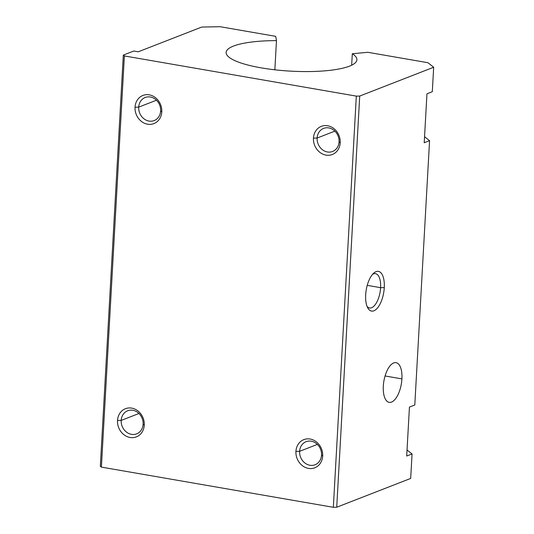 <?xml version="1.0" encoding="UTF-8"?>
<svg xmlns="http://www.w3.org/2000/svg" width="534" height="534" viewBox="0 0 534 534"><rect width="100%" height="100%" fill="white"/><g stroke="black" fill="none" stroke-linecap="round" stroke-linejoin="round"><path stroke-width="0.8" d="M339.05 141.844L340.205 142.752A15.112 13.13 -111.3 0 0 327.649 125.75A15.112 13.13 -111.3 0 0 313.445 138.119L317.123 138.046A12.382 10.76 68.7 0 1 328.757 127.906A12.382 10.76 68.7 0 1 339.05 141.844A12.382 10.76 -111.3 0 0 323.591 128.4A12.382 10.76 -111.3 0 0 317.123 138.046L334.878 131.124L317.123 138.046A12.382 10.76 -111.3 0 0 332.582 151.482A12.382 10.76 -111.3 0 0 339.05 141.844A12.382 10.76 68.7 0 1 327.415 151.976A12.382 10.76 68.7 0 1 317.123 138.046L313.445 138.119A15.112 13.13 -111.3 0 0 326.007 155.12A15.112 13.13 -111.3 0 0 340.205 142.752L339.05 141.844M143.119 424.216L144.273 425.124A15.112 13.13 -111.3 0 0 131.718 408.116A15.112 13.13 -111.3 0 0 117.513 420.485L121.185 420.412A12.382 10.76 68.7 0 1 132.826 410.279A12.382 10.76 68.7 0 1 143.119 424.216A12.382 10.76 -111.3 0 0 127.659 410.773A12.382 10.76 -111.3 0 0 121.185 420.412L138.94 413.496L121.185 420.412A12.382 10.76 -111.3 0 0 136.651 433.855A12.382 10.76 -111.3 0 0 143.119 424.216A12.382 10.76 68.7 0 1 131.477 434.349A12.382 10.76 68.7 0 1 121.185 420.412L117.513 420.485A15.112 13.13 -111.3 0 0 130.076 437.486A15.112 13.13 -111.3 0 0 144.273 425.124L143.119 424.216M274.85 69.807L276.478 40.617A65.488 15.065 3.2 0 0 226.129 52.439A65.488 15.065 3.2 0 0 261.286 67.878A65.488 15.065 -176.8 0 1 226.63 50.79A65.488 15.065 -176.8 0 1 276.478 40.617L274.85 69.807M380.602 287.672L384.273 287.599A20.152 8.844 99.8 0 0 373.72 273.161A20.152 8.844 99.8 0 0 365.67 294.848A20.152 8.844 99.8 0 0 367.712 307.818A20.152 8.844 99.8 0 0 377.591 307.838A20.152 8.844 99.8 0 0 384.273 287.599L380.602 287.672A17.422 7.643 99.8 0 0 375.529 273.635A17.422 7.643 99.8 0 0 372.565 274.356A17.422 7.643 -80.2 0 1 380.602 287.672L367.232 285.356L380.602 287.672A17.422 7.643 -80.2 0 1 375.342 304.5A17.422 7.643 -80.2 0 1 367.025 306.302A17.422 7.643 99.8 0 0 369.581 307.971A17.422 7.643 99.8 0 0 380.602 287.672M385.074 375.969L401.915 378.886A20.152 8.844 99.8 0 0 396.054 362.653A20.152 8.844 99.8 0 0 383.312 386.135A20.152 8.844 99.8 0 0 389.173 402.369A20.152 8.844 99.8 0 0 401.915 378.886L385.074 375.969M321.535 455.122L322.69 456.029A15.112 13.13 -111.3 0 0 310.134 439.028A15.112 13.13 -111.3 0 0 295.929 451.397L299.607 451.323A12.382 10.76 68.7 0 1 311.242 441.191A12.382 10.76 68.7 0 1 321.535 455.122A12.382 10.76 -111.3 0 0 306.075 441.685A12.382 10.76 -111.3 0 0 299.607 451.323L317.363 444.408L299.607 451.323A12.382 10.76 -111.3 0 0 315.067 464.76A12.382 10.76 -111.3 0 0 321.535 455.122A12.382 10.76 68.7 0 1 309.9 465.254A12.382 10.76 68.7 0 1 299.607 451.323L295.929 451.397A15.112 13.13 -111.3 0 0 308.492 468.398A15.112 13.13 -111.3 0 0 322.69 456.029L321.535 455.122M160.634 110.932L161.789 111.846A15.112 13.13 -111.3 0 0 149.226 94.838A15.112 13.13 -111.3 0 0 135.029 107.207L138.7 107.134A12.382 10.76 68.7 0 1 150.341 97.001A12.382 10.76 68.7 0 1 160.634 110.932A12.382 10.76 -111.3 0 0 145.175 97.495A12.382 10.76 -111.3 0 0 138.7 107.134L156.455 100.218L138.7 107.134A12.382 10.76 -111.3 0 0 154.166 120.577A12.382 10.76 -111.3 0 0 160.634 110.932A12.382 10.76 68.7 0 1 148.993 121.071A12.382 10.76 68.7 0 1 138.7 107.134L135.029 107.207A15.112 13.13 -111.3 0 0 147.584 124.208A15.112 13.13 -111.3 0 0 161.789 111.846L160.634 110.932M351.666 65.201L352.306 53.754L367.813 52.299L427.908 62.712L367.813 52.299L352.306 53.754A65.488 15.065 -176.8 0 1 335.312 69.62A65.488 15.065 -176.8 0 1 261.286 67.878A65.488 15.065 3.2 0 0 356.906 59.755A65.488 15.065 3.2 0 0 352.306 53.754L351.666 65.201M275.691 36.339L276.478 40.617L275.691 36.339L220.055 26.7L275.691 36.339M410.686 478.424L336.727 507.233L333.336 507.3L101.393 467.116L100.325 466.275L101.393 467.116L124.382 55.936L356.325 96.12L359.716 96.053L433.675 67.244L427.908 62.712L433.675 67.244L359.716 96.053L356.325 96.12L124.382 55.936L123.314 55.102L124.382 55.936L101.393 467.116L333.336 507.3L356.325 96.12L333.336 507.3L336.727 507.233L359.716 96.053L336.727 507.233L410.686 478.424L412.054 453.947L407.041 450.002L412.054 453.947L410.686 478.424M220.055 26.7L201.732 27.06L138.239 51.798L133.78 51.024L123.314 55.102L100.325 466.275L123.314 55.102L133.78 51.024L138.239 51.798L201.732 27.06L220.055 26.7M424.216 142.752L429.57 140.669L424.557 136.724L429.57 140.669L414.791 404.999L409.438 407.082L406.701 456.029L412.054 453.947L406.701 456.029L409.438 407.082L414.791 404.999L429.57 140.669L424.216 142.752L426.953 93.804L424.216 142.752M432.306 91.715L426.953 93.804L432.306 91.715L433.675 67.244L432.306 91.715M161.789 111.846A15.112 13.13 68.7 0 1 147.584 124.208A15.112 13.13 68.7 0 1 135.029 107.207A15.112 13.13 68.7 0 1 149.226 94.838A15.112 13.13 68.7 0 1 161.789 111.846M322.69 456.029A15.112 13.13 68.7 0 1 308.492 468.398A15.112 13.13 68.7 0 1 295.929 451.397A15.112 13.13 68.7 0 1 310.134 439.028A15.112 13.13 68.7 0 1 322.69 456.029M144.273 425.124A15.112 13.13 68.7 0 1 130.076 437.486A15.112 13.13 68.7 0 1 117.513 420.485A15.112 13.13 68.7 0 1 131.718 408.116A15.112 13.13 68.7 0 1 144.273 425.124M340.205 142.752A15.112 13.13 68.7 0 1 326.007 155.12A15.112 13.13 68.7 0 1 313.445 138.119A15.112 13.13 68.7 0 1 327.649 125.75A15.112 13.13 68.7 0 1 340.205 142.752M383.312 386.135A20.152 8.844 -80.2 0 1 393.712 362.933A20.152 8.844 -80.2 0 1 401.915 378.886A20.152 8.844 -80.2 0 1 391.522 402.089A20.152 8.844 -80.2 0 1 383.312 386.135M384.273 287.599A20.152 8.844 -80.2 0 1 373.873 310.801A20.152 8.844 -80.2 0 1 365.67 294.848A20.152 8.844 -80.2 0 1 376.063 271.646A20.152 8.844 -80.2 0 1 384.273 287.599"/></g></svg>
